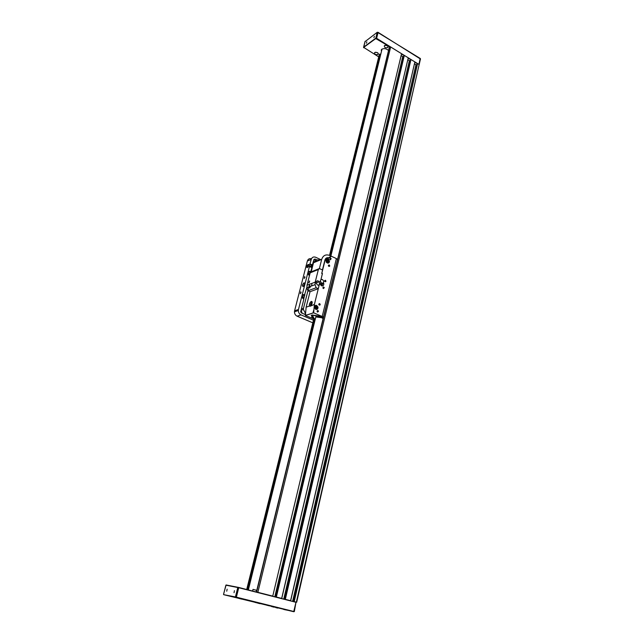 <?xml version="1.0" encoding="UTF-8"?>
<svg xmlns="http://www.w3.org/2000/svg" width="644" height="644" viewBox="0 0 644 644"><rect width="100%" height="100%" fill="white"/><g stroke="black" fill="none" stroke-linecap="round" stroke-linejoin="round"><path stroke-width="0.97" d="M295.926 602.092L293.793 601.496M290.565 600.675L284.906 599.234M281.645 598.397L275.93 596.94M256.61 592.013L389.588 46.923L390.642 46.988L401.574 53.71L272.75 596.119L256.932 592.094M281.678 598.397L408.256 57.823L404.311 55.4L276.357 597.036M290.597 600.667L414.881 61.905L410.969 59.498L285.332 599.331M296.345 602.132L419.155 64.529L417.578 63.563L294.219 601.593M389.588 46.923L256.393 591.957L389.37 47.084M380.709 54.45L380.193 54.136L330.292 255.757M379.348 54.386L380.193 54.136M389.266 47.503L389.354 47.093M401.574 53.71L272.75 596.119M403.402 56.769L401.156 55.778M276.043 596.964L404.054 55.384L275.664 596.875M408.256 57.823L281.758 598.421M410.067 60.858L407.845 59.884M285.026 599.25L410.711 59.481L284.64 599.162M414.881 61.905L290.686 600.699M416.676 64.899L414.478 63.957M293.914 601.52L417.32 63.547L293.519 601.424M419.155 64.529L296.699 602.229M292.65 601.206L415.944 64.859M283.787 598.944L409.351 60.81M274.835 596.658L402.701 56.728M366.412 43.22L366.839 41.868L366.412 43.22M373.931 37.674L374.365 36.306L373.931 37.674M363.675 47.753L363.602 47.149L375.637 38.31L376.692 38.366L419.099 64.497M420.508 59.031L378.189 32.409L377.134 32.353L365.003 41.667M377.416 32.24L420.339 58.524M389.894 46.819L375.758 38.568L363.715 47.398L378.72 56.889M417.199 63.619L414.889 62.194M410.598 59.554L408.264 58.113M403.941 55.456L401.582 54.007M378.004 54.499L378.044 54.474C378.366 52.711 377.247 52.067 374.671 52.526C374.325 54.257 375.436 54.917 378.004 54.499M387.809 47.584L387.849 47.559C388.203 45.748 387.068 45.088 384.444 45.563C384.057 47.35 385.184 48.018 387.809 47.584M388.517 50.514C386.432 48.55 384.194 48.123 381.82 49.226L381.441 51.464M385.184 45.265L387.591 45.861M375.468 52.22L377.738 52.8M225.899 585.171L223.54 594.38L226.1 584.969L238.803 587.473L295.974 602.301L238.844 587.739L225.883 585.187M223.685 594.67L235.374 596.924L294.316 611.615L295.974 602.301L293.704 611.711L223.685 594.67L293.704 611.711M227.123 589.179L226.744 591.208L227.123 589.179M234.424 590.661L234.046 592.721L234.424 590.661M283.626 609.401L285.614 609.9L283.626 609.401M258.574 603.162L260.611 603.669L258.574 603.162M230.697 596.223L232.79 596.746L230.697 596.223M274.239 607.212L271.607 606.559L274.239 607.212M269.321 605.843L266.648 605.175L269.321 605.843M251.361 601.214L248.616 600.53L251.361 601.214M241.742 599.129L239.037 598.453L241.742 599.129M275.745 607.598L277.725 608.089L275.745 607.598M286.516 609.957L288.528 610.456L286.516 609.957M268.508 605.473L270.552 605.98L268.508 605.473M257.994 603.187L260.015 603.686L257.994 603.187M229.658 596.127L231.719 596.642L229.658 596.127M239.737 598.308L241.838 598.831L239.737 598.308M283.143 609.192L287.361 610.238L283.143 609.192M268.194 605.465L272.468 606.527L268.194 605.465M263.13 604.136L267.437 605.207L263.13 604.136M254.831 602.333L259.097 603.396L254.831 602.333M245.71 599.934L254.372 602.084L245.71 599.934M381.626 50.337L381.554 49.475M252.617 590.991L253.012 589.381L256.562 590.29L256.167 591.9M381.594 50.86L381.683 49.346M256.562 590.29L253.012 589.381M381.763 50.192L381.852 49.21M381.667 50.57L381.997 49.242M381.86 49.789L381.812 49.29M297.126 316.18C295.419 315.327 294.533 313.87 294.453 311.825L294.59 310.802L298.478 309.482L298.341 310.513C298.422 312.573 299.315 314.039 301.03 314.9L297.126 316.18L312.807 322.821M317.065 259.991L314.997 259.033L313.902 259.572L312.219 265.465L309.796 264.362L311.253 259.395L307.357 261.037L294.59 310.802M307.357 261.037C308.074 259.001 309.442 258.252 311.463 258.791M309.7 271.269L309.466 272.179L310.15 272.911M320.229 283.899L320.374 283.304M312.082 266.117L311.06 266.431L308.186 265.119L307.446 267.485M315.995 260.707L313.861 259.725M298.478 309.482L309.434 266.536L308.001 266.785L307.188 267.663C306.303 267.139 306.552 266.117 307.945 264.587L309.796 264.362L312.219 265.465L311.052 265.948L311.454 266.133M304.612 284.302L304.008 282.813C302.334 284.68 302.036 285.936 303.115 286.596L304.612 284.302M304.974 277.306L304.676 276.574L304.226 278.45L304.974 277.306M301.078 292.545L300.772 291.796L300.329 293.688L301.078 292.545M309.442 266.302L311.857 267.638L310.843 271.631L309.466 272.179M321.115 285.429L321.412 284.237M312.976 313.032L313.596 310.545M301.03 314.9L313.459 320.189M306.842 287.393L304.596 294.694C303.066 294.308 302.213 294.968 302.044 296.683L303.871 299.058L300.676 311.817L301.352 312.871L306.504 315.069M310.843 271.631L310.505 271.438C308.75 271.06 307.937 271.873 308.074 273.869L309.466 275.608M320.921 259.693L315.649 257.254C313.507 256.513 312.042 257.23 311.253 259.395M310.199 266.648L311.06 266.431M308.484 264.909L307.945 264.587M308.532 265.183L311.004 266.318M304.934 294.888L303.557 295.387L303.775 294.533M304.395 296.361L303.557 295.387M308.645 274.996L307.993 273.354M309.37 275.568L309.353 273.853L308.13 272.444M303.421 298.897L303.606 297.641L302.245 295.612M302.696 298.325L302.044 296.514M311.785 267.268L310.295 266.688M304.145 285.469L303.243 286.435C302.326 286.202 302.447 285.187 303.606 283.392L304.04 283.054L304.515 284.624M310.44 272.565L310.658 271.704M311.768 267.341L312.251 265.449M304.749 294.952L303.718 299.017M301.368 308.935L303.525 308.202L309.587 284.262M315.214 262.052C316.059 260.039 317.5 259.395 319.537 260.12L319.706 260.2M303.525 308.202L303.388 309.474L305.337 313.209M313.226 262.237L315.93 260.78M302.189 313.234L301.054 310.183M311.607 304.596L310.931 304.306L311.374 303.437L311.881 303.268L311.929 303.879M311.768 304.282L310.988 304.998L310.931 304.306M311.913 303.67L311.374 303.437M311.052 305.506C312.469 303.042 312.565 301.674 311.334 301.384L311.261 301.408C309.692 302.736 309.08 304.282 309.418 306.061L310.199 306.246L314.393 304.371L319.843 282.491M320.181 281.122L320.076 281.541M311.921 284.237L311.479 285.992M318.337 280.961C316.832 280.599 316.067 281.283 316.051 283.006L317.371 284.841L319.046 285.59L318.273 288.697L310.054 291.692L306.133 307.172L309.418 306.061M309.434 281.573L309.201 282.338M309.297 281.525L309.072 282.442L309.297 281.525M309.337 281.356L309.015 282.619L309.337 281.356M308.854 282.966L308.798 282.426M309.249 281.404L309.692 281.09M309.41 281.541L308.999 282.458M315.27 319.142C313.354 318.144 312.63 317.283 313.097 316.534L312.3 315.777L313.346 315.319L323.344 317.556M313.105 317.484L312.823 316.655M310.134 286.411L309.772 286.958L310.191 286.564M318.273 288.697L316.148 287.755L315.053 284.656L310.175 286.475L309.571 285.606L309.104 286.878L309.909 287.868L310.038 286.5M312.823 316.115L314.183 318.514M323.095 318.579L321.614 317.725L315.818 316.928L315.544 318.056M310.078 286.387L309.869 287.305L310.207 286.838M315.254 319.231C313.169 318.184 312.364 317.259 312.855 316.462L312.066 315.697L313.177 315.335L323.368 317.46M310.134 286.21L309.812 287.474L310.207 287.039M323.449 317.138L312.461 315.013L311.342 315.367L311.905 316.365C311.599 317.146 312.332 318.031 314.103 319.03L315.174 319.553M331.032 256.103L329.648 255.451C325.775 254.09 323.127 255.402 321.694 259.371L319.392 268.556L322.443 269.949L324.922 260.015C325.566 258.099 326.83 257.35 328.706 257.785L331.032 256.103M309.7 287.876L309.587 287.28M326.629 257.866L329.841 257.777M311.938 316.156L311.253 315.343L312.364 314.988L314.554 315.383M322.129 316.518L323.473 317.033M336.329 258.759L337.569 259.274M337.561 259.323L336.321 258.808M326.999 262.414L326.484 262.398M322.491 279.552C321.123 279.23 320.43 279.85 320.422 281.412L321.614 283.07C323.055 283.384 323.731 282.716 323.65 281.066L322.491 279.552M320.881 279.818L322.386 273.772L321.718 273.467L322.58 270.013L319.392 268.556L318.353 269.562L310.175 272.823L311.205 271.824L319.392 268.556M321.694 259.371L313.499 262.76L311.205 271.824M329.929 257.97L330.96 256.376M330.984 256.272L328.706 257.978C326.919 257.568 325.727 258.268 325.115 260.087L322.523 269.989M324.978 260.144L326.725 258.051M319.577 303.791L318.82 304.483C319.352 305.353 319.746 305.32 320.012 304.387L319.577 303.791M315.013 305.61L315.439 305.691M316.751 308.87L316.301 309.466M326.484 259.089L327.088 259.226M328.215 262.623L327.877 263.138M325.341 280.454L324.632 281.267C325.301 282 325.671 281.871 325.727 280.889L325.341 280.454M329.124 265.135L328.504 266.117C329.301 266.632 329.607 266.391 329.422 265.392L329.124 265.135M314.546 315.351L322.209 316.494L313.644 312.815L314.393 304.371M311.929 316.188C311.398 316.993 312.115 317.943 314.063 319.038L305.385 315.496L313.644 312.815M322.99 282.998L322.708 284.125M322.354 283.207L322.169 285.984M321.187 283.263L321.855 284.068L320.962 285.429M318.901 281.983C317.862 280.816 316.937 280.808 316.132 281.967M318.12 281.042L316.993 280.945M309.418 281.026L308.959 282.933L309.587 281.114M318.353 269.562L315.198 282.144L307.019 285.228L310.175 272.823M315.053 284.656L315.198 282.144M307.019 285.228L306.874 287.707L307.953 290.766L316.148 287.755M331.217 256.175L336.377 258.582L322.209 316.494M320.905 279.794L322.354 273.756M321.726 273.475L322.451 273.571M325.115 260.087L321.823 273.281M319.698 303.622C316.88 304.306 321.654 306.383 319.698 303.622M315.729 309.329L314.377 307.317C315.335 304.652 316.558 304.636 318.039 307.269C317.991 308.975 317.226 309.659 315.729 309.329M323.401 288.601L322.902 287.973C323.079 286.83 323.538 286.717 324.286 287.643L323.401 288.601M325.961 260.273L326.057 259.894C326.733 258.429 327.716 258.268 329.012 259.395L329.422 261.883C328.641 263.436 327.603 263.525 326.291 262.14L325.961 260.273M323.352 282.652L323.747 283.424C323.956 285.348 323.232 286.145 321.557 285.831L320.277 284.197M325.462 280.277C322.692 280.905 327.394 283.03 325.462 280.277M329.245 264.958C326.5 265.553 331.161 267.703 329.245 264.958M330.509 259.846L330.219 259.621C329.841 258.494 330.147 258.123 331.137 258.518L330.509 259.846M317.597 312.107L317.065 311.334C317.428 310.239 317.911 310.223 318.522 311.277L317.597 312.107M319.303 283.843L318.877 285.477M310.054 291.692L307.953 290.766M305.385 315.496L306.133 307.172M315.391 306.995L316.003 306.383L316.824 306.737L317.041 307.711L316.429 308.323L315.608 307.969L315.391 306.995M316.824 306.737L315.705 306.673M316.276 306.922L316.486 307.896L317.041 307.711M316.486 307.896L316.172 308.21L316.381 307.405L315.689 306.689M327.957 261.834L327.152 261.464L326.935 260.514L327.53 259.935L328.335 260.313L328.545 261.263L327.957 261.834M327.281 263.002L327.756 262.68M327.192 260.265L328.335 260.313M327.168 260.289L327.885 261.013L327.732 261.73L327.78 260.538M327.989 261.48L328.545 261.263M390.642 46.988L257.866 592.319M314.578 319.271L247.642 589.727M363.594 47.157L365.1 41.288L363.715 47.398M375.758 38.568L377.134 32.353M378.117 32.329L376.547 38.608M418.914 64.384L420.194 58.403M381.514 51.19L381.232 49.999M381.208 50.087L381.659 50.61M238.803 587.473L236.308 597.415M235.35 597.189L237.853 587.248M311.857 267.638L309.434 266.536M310.102 263.895L312.525 265.006M313.934 259.484L314.997 259.033M310.738 266.793L312.042 266.254M305.328 313.87L304.395 314.175M313.443 262.985L312.992 263.171M312.219 302.43L311.865 302.414C310.529 303.614 310.15 304.773 310.722 305.868M328.899 262.092L329.422 261.883M329.092 261.673L329.519 261.496M316.582 305.876C314.642 306.125 314.401 307.108 315.85 308.83C317.782 308.581 318.031 307.591 316.582 305.876M316.518 305.715L317.653 307.325C316.856 309.708 315.818 309.716 314.546 307.365C314.634 305.964 315.294 305.417 316.518 305.715M326.436 261.078C327.74 262.897 328.609 262.768 329.044 260.699C327.74 258.872 326.87 259.001 326.436 261.078M326.154 261.15C326.267 259.178 327.112 258.743 328.69 259.846C329.35 262.454 328.601 263.122 326.452 261.858L326.154 261.15M326.919 262.358L326.428 262.333M246.716 589.485L313.741 319.054M329.519 255.394L379.413 54.096M388.107 46.473L387.849 47.559M378.294 53.444L378.044 54.474M420.427 59.119L419.188 64.553M382.037 49.089L330.879 256.03M330.3 258.341L330.163 258.92M328.617 265.167L328.464 265.771L328.617 265.167M324.826 280.486L324.632 281.275L324.826 280.486M319.054 303.839L318.861 304.644L319.054 303.839M315.818 316.928L248.334 589.904M304.66 283.102L304.008 282.813M298.341 310.513L294.453 311.825M309.353 273.853L309.973 273.603M303.606 297.641L304.113 297.456M302.358 297.834L302.777 297.681M303.622 295.129L302.905 294.815M301.054 310.263L303.388 309.474M310.714 305.884C309.933 303.735 312.445 301.424 312.074 302.294M309.981 285.791L309.571 285.606M318.909 304.757L320.012 304.387M324.64 281.291L325.727 280.889M328.384 265.803L329.422 265.392M321.855 284.068L320.406 284.608M320.422 281.412L316.059 283.054M309.104 286.878L306.874 287.707M322.95 288.126L324.286 287.643M322.636 283.835L323.747 283.424M329.978 258.993L331.137 258.518M317.178 311.712L318.522 311.277M305.377 315.439L313.644 312.759M312.131 301.786L311.261 301.408M314.385 307.413L314.546 307.365C315.793 309.756 316.832 309.748 317.653 307.325M326.186 261.963L326.452 261.858C328.504 263.042 329.245 262.374 328.69 259.846"/></g></svg>
